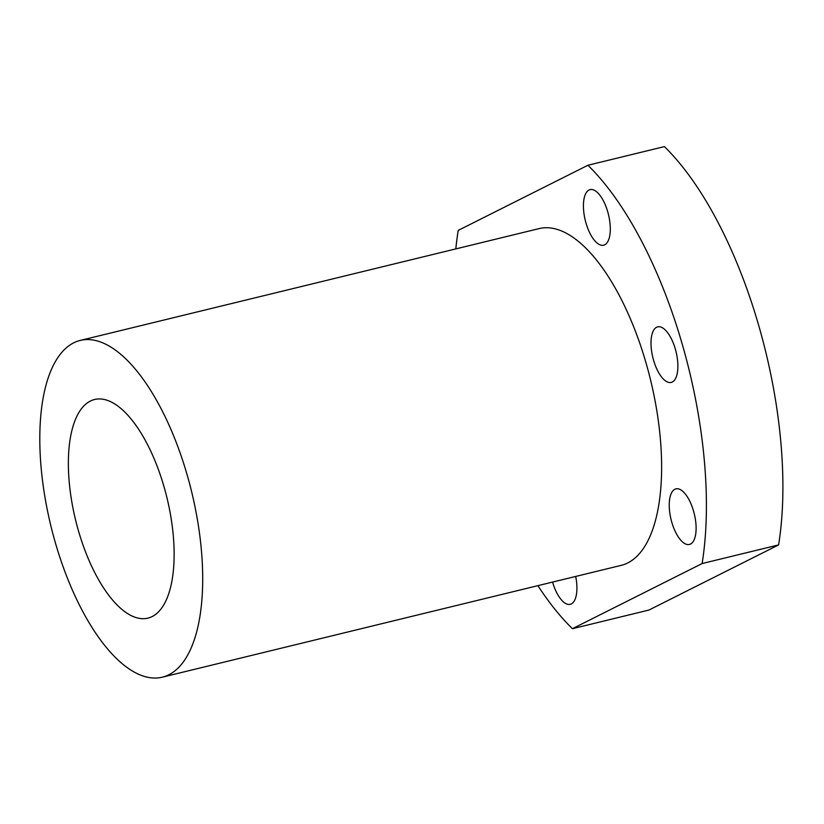 <?xml version="1.0" encoding="UTF-8"?>
<svg xmlns="http://www.w3.org/2000/svg" width="824" height="824" viewBox="0 0 824 824"><rect width="100%" height="100%" fill="white"/><g stroke="black" fill="none" stroke-linecap="round" stroke-linejoin="round"><path stroke-width="1.24" d="M73.666 342.856A173.308 72.419 76.3 0 1 80.216 340.436A173.308 72.419 76.3 0 1 189.561 483.606A173.308 72.419 76.3 0 1 168.838 674.774A173.308 72.419 76.3 0 1 162.287 677.184A173.308 72.419 76.3 0 1 52.942 534.014A173.308 72.419 76.3 0 1 73.666 342.856M90.362 401.061A112.517 47.02 -103.7 0 0 76.9 525.176A112.517 47.02 -103.7 0 0 147.898 618.134A112.517 47.02 -103.7 0 0 152.152 616.558A112.517 47.02 -103.7 0 0 165.603 492.443A112.517 47.02 -103.7 0 0 94.616 399.496A112.517 47.02 -103.7 0 0 90.362 401.061M455.816 248.9A268.624 112.249 76.3 0 1 458.216 230.401L587.914 165.253L664.401 146.61A268.624 112.249 76.3 0 1 778.608 544.911L648.91 610.059L572.423 628.702A268.624 112.249 76.3 0 1 537.876 585.658M587.914 165.253A268.624 112.249 76.3 0 1 702.12 563.544L572.423 628.702M778.608 544.911L702.12 563.544M656.594 327.252A28.593 11.948 -103.7 0 0 653.174 358.801A28.593 11.948 -103.7 0 0 671.22 382.418A28.593 11.948 -103.7 0 0 672.302 382.017A28.593 11.948 -103.7 0 0 675.721 350.478A28.593 11.948 -103.7 0 0 657.676 326.86A28.593 11.948 -103.7 0 0 656.594 327.252M589.005 190.035A28.593 11.948 -103.7 0 0 585.586 221.574A28.593 11.948 -103.7 0 0 603.631 245.202A28.593 11.948 -103.7 0 0 604.713 244.8A28.593 11.948 -103.7 0 0 608.133 213.262A28.593 11.948 -103.7 0 0 590.087 189.633A28.593 11.948 -103.7 0 0 589.005 190.035M674.815 489.281A28.593 11.948 -103.7 0 0 671.395 520.819A28.593 11.948 -103.7 0 0 689.441 544.437A28.593 11.948 -103.7 0 0 690.522 544.046A28.593 11.948 -103.7 0 0 693.942 512.497A28.593 11.948 -103.7 0 0 675.896 488.879A28.593 11.948 -103.7 0 0 674.815 489.281M552.585 582.074A28.593 11.948 -103.7 0 0 570.249 604.311A28.593 11.948 -103.7 0 0 571.331 603.92A28.593 11.948 -103.7 0 0 575.698 576.439M80.216 340.436L539.133 228.598A173.308 72.419 76.3 0 1 648.478 371.768A173.308 72.419 76.3 0 1 627.754 562.936A173.308 72.419 76.3 0 1 621.203 565.357L162.287 677.184"/></g></svg>

